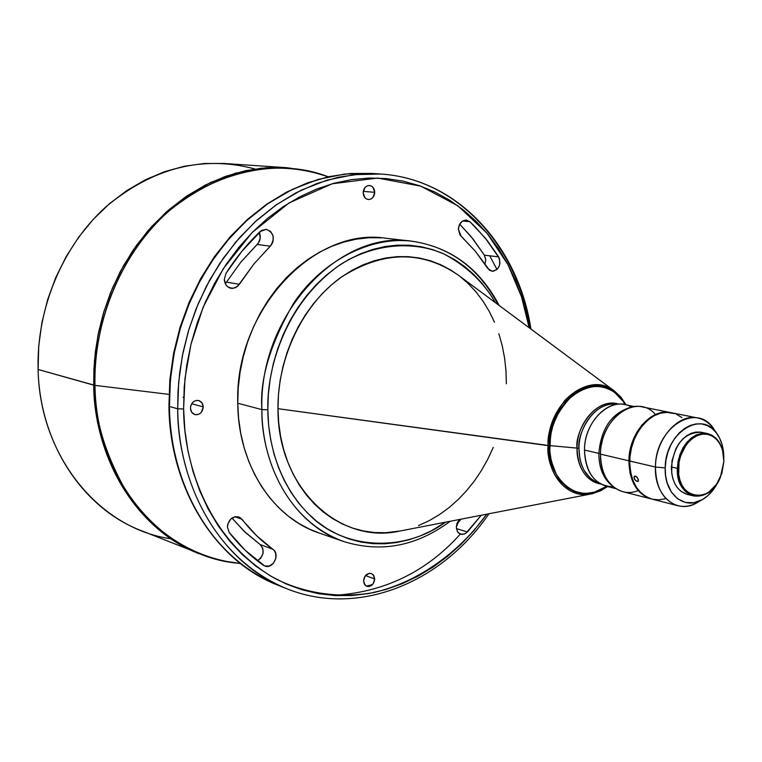 <?xml version="1.0" encoding="UTF-8"?>
<svg xmlns="http://www.w3.org/2000/svg" width="762" height="762" viewBox="0 0 762 762"><rect width="100%" height="100%" fill="white"/><g stroke="black" fill="none" stroke-linecap="round" stroke-linejoin="round"><path stroke-width="1.14" d="M225.285 283.693L226.485 282.14L239.382 284.274L235.725 287.665L231.124 288.369C226.952 287.312 224.685 284.312 224.314 279.378L225.952 284.893L227.809 286.893L232.677 288.465L237.544 286.436L253.87 264.023L271.462 244.85L273.025 241.544L273.129 236.001L270.586 231.419L266.243 229.324L261.537 230.448L242.002 251.117L225.981 273.406L224.314 279.378L225.981 273.406C235.953 257.661 247.355 243.697 260.175 231.505L266.309 229.333C273.949 232.715 275.282 238.325 270.3 246.183L257.185 244.469L240.859 262.109L226.485 282.14L239.382 284.274L253.87 264.023L270.3 246.183L257.185 244.469C260.385 240.935 261.08 236.906 259.27 232.381L260.223 238.058L258.328 243.145L240.859 262.109L226.485 282.14M461.124 236.239L458.381 229.305L459.962 234.886L475.307 251.184L489.566 270.339L493.471 271.234L497.253 269.205L499.053 266.529L499.948 263.242L499.348 258.27L485.327 238.144L469.868 221.685L466.268 220.056L462.42 221.113L459.496 224.542L458.381 229.305C458.991 223.399 461.648 220.313 466.363 220.066L469.868 221.685L462.61 220.99L469.868 221.685L474.497 226.133L487.366 240.687L498.653 256.861C501.253 264.986 499.024 269.786 491.966 271.253L487.547 268.214L475.307 251.184L461.124 236.239M467.411 532L464.172 534.191L460.134 534.067L457.486 531.676L456.305 527.085L457.324 531.39L458.553 533L461.953 534.495L465.734 533.429L481.232 515.264L467.411 532L456.409 528.58L467.411 532M203.254 406.898L191.691 403.736L203.254 406.898L202.73 404.203L201.311 402.012L199.215 400.669L196.748 400.374L194.3 401.174L192.243 402.955L190.881 405.441L190.433 408.251C191.129 402.698 193.91 400.126 198.787 400.536L201.987 402.822L203.254 406.898C202.549 412.48 199.749 415.042 194.843 414.595L191.691 412.299L190.433 408.251L190.967 410.966L192.395 413.147L194.51 414.49L196.967 414.766L199.406 413.957L201.463 412.175L203.254 406.898M374.733 192.319L363.284 191.386L374.733 192.319L373.047 187.414L371.18 185.957L368.97 185.499L366.751 186.099L364.874 187.69L363.179 192.719C363.607 188.147 365.712 185.738 369.484 185.509C372.704 186.099 374.456 188.366 374.733 192.319C374.304 196.901 372.18 199.301 368.389 199.511C365.198 198.901 363.464 196.634 363.179 192.719L364.884 197.625L366.76 199.072L368.97 199.53L371.18 198.911L373.047 197.32L374.733 192.319M229.181 532.428L227.419 527.056L229.181 532.428L245.297 550.374L264.69 565.956L269.262 566.061L273.453 563.213L275.844 558.365L275.654 553.145L274.082 550.326L256.594 535.676L240.182 517.579L235.382 516.636L230.648 519.141L227.771 524.17L227.419 527.056C228.514 519.436 232.324 516.055 238.849 516.931L242.03 519.284L234.896 516.731L242.03 519.284C251.155 531.133 261.452 541.134 272.929 549.297C280.549 554.117 272.92 569.652 264.719 565.966L263.347 565.233C250.679 556.346 239.297 545.411 229.181 532.428M374.723 578.968L365.493 575.586L374.723 578.968L373.094 574.605L371.285 573.491L369.141 573.357L365.179 575.977L363.541 580.911C364.36 575.443 366.998 572.986 371.456 573.557L373.837 575.567L374.723 578.968C373.904 584.454 371.256 586.902 366.779 586.302L364.427 584.292L363.541 580.911L365.188 585.283L367.008 586.388L369.151 586.502L373.094 583.883L374.723 578.968M675.018 413.633L669.36 412.785L675.275 413.604M634.698 476.136L637.137 477.288L638.499 480.336L638.146 481.317L637.137 481.46L634.613 479.384L634.174 476.564L635.051 476.069L636.299 476.526L638.318 479.355L638.089 481.355L636.26 481.07L634.613 479.384L633.965 477.345L634.698 476.136M638.489 480.517L637.137 481.46L638.489 480.517M697.763 417.986L671.703 412.775C652.243 407.946 629.698 433.473 629.726 461.01L655.453 467.049C654.11 496.386 677.37 515.236 697.544 502.406L702.602 499.462C684.628 510.883 663.997 494.014 665.216 467.897L655.453 467.049L629.726 461.01C630.241 481.565 637.689 494.271 652.072 499.139L677.818 505.711C663.378 500.805 655.93 487.928 655.453 467.049C655.501 439.093 678.218 413.118 697.763 417.986C705.307 419.643 711.298 424.339 715.728 432.102L714.127 429.492C697.306 401.25 655.11 427.311 655.453 467.049L665.216 467.897L665.988 460.038L667.874 452.295L670.817 444.998L674.684 438.436L679.333 432.845L684.562 428.473L690.172 425.463L695.935 423.929L701.631 423.92L707.041 425.434L711.956 428.396L716.194 432.683L719.604 438.121L722.062 444.503L723.824 457.486C723.748 448.418 721.614 440.703 717.413 434.35C702.412 409.204 664.931 432.54 665.216 467.897L665.597 475.583L667.121 482.784L671.37 492.052L677.628 498.786L685.333 502.444L693.791 502.72L702.288 499.643L707.612 495.852L712.432 490.842L718.395 481.365C714.404 489.499 709.146 495.529 702.612 499.453M704.345 433.187L701.411 432.283C684.505 432.159 674.494 443.732 671.389 466.973L677.342 468.363C680.466 445.027 690.486 433.416 707.412 433.53C718.156 436.817 723.652 446.084 723.89 461.334L720.395 477.288C709.651 505.311 676.675 498.996 678.428 468.401L677.342 468.363C675.551 499.691 709.327 506.139 720.319 477.46L720.338 477.412C713.575 491.385 704.536 497.538 693.239 495.862C682.942 492.433 677.637 483.26 677.342 468.363L671.389 466.973C671.703 481.822 676.999 490.966 687.286 494.395L693.239 495.862M638.185 490.547C619.135 498.729 599.475 480.279 600.485 454.133C601.047 474.335 608.486 486.842 622.792 491.671L651.234 498.919C636.851 494.062 629.412 481.355 628.888 460.81L600.485 454.133L628.888 460.81L629.717 452.123L633.308 439.464L637.118 431.778L641.89 425.053L650.415 417.319L656.682 414.014L663.131 412.356L670.855 412.613C651.396 407.775 628.86 433.283 628.888 460.81L630.06 473.364L634.003 484.356L640.356 492.823L645.652 496.71L651.234 498.919M626.126 404.889L620.982 397.212L614.601 391.163L620.944 397.192L626.078 404.879L621.182 397.478L614.601 391.163C597.751 380.819 581.196 383.886 564.918 400.345C552.783 417.385 547.164 432.473 548.059 445.618C547.392 403.288 589.34 369.98 614.601 391.163L458.181 275.044C421.586 250.05 382.505 250.831 340.938 277.378C303.076 304.409 277.539 357.054 277.978 408.68L549.488 445.627L550.145 456.105L554.136 470.459L558.613 478.574L561.337 482.07L567.604 487.775L574.758 491.614L582.501 493.433L586.511 493.576L590.55 493.204L598.58 490.938L606.657 486.508C571.51 510.769 544.516 466.077 549.488 445.627L548.059 445.618C545.916 462.582 559.537 499.281 591.226 493.938C568.366 499.12 547.116 476.04 548.059 445.618L277.978 408.68C277.339 487.69 339.08 545.106 399.993 531.019L592.436 493.681L600.77 490.69L607.562 486.547M488.928 513.779C441.998 582.72 358.111 617.725 286.388 588.569L277.806 585.149C215.989 561.518 169.764 489.366 168.926 406.146L169.859 379.724L173.574 353.339L180.013 327.431L189.062 302.438L200.568 278.759L214.332 256.784L230.105 236.858L247.612 219.285L266.548 204.302L286.607 192.11L307.457 182.861L328.755 176.651L350.187 173.507L371.418 173.412L350.329 173.507L329.032 176.641L307.838 182.832L287.074 192.062L267.071 204.235L248.164 219.218L230.667 236.811L214.903 256.765L201.13 278.778L189.614 302.504L180.546 327.565L174.098 353.539L170.383 379.981L169.44 406.46L169.736 389.163L171.393 370.475L174.717 350.482L180.013 329.346L187.633 307.334L197.882 284.864L210.988 262.49L227.114 240.925L246.221 220.97L268.091 203.521L292.284 189.433L318.125 179.432L344.805 174.031L371.418 173.412L380.629 174.031L353.93 174.66L327.146 180.108L301.2 190.186L276.901 204.378L254.937 221.961L235.734 242.059L219.532 263.785L206.35 286.322L196.044 308.953L188.376 331.118L183.042 352.415L179.699 372.551L178.022 391.363L177.708 408.794L183.604 408.975L184.899 430.511L188.081 451.514L193.081 471.754L199.825 491.014L208.236 509.092L218.18 525.799L229.533 540.972L242.154 554.469L255.889 566.185L270.567 576.015L286.026 583.911L302.104 589.817L318.621 593.712L335.404 595.598L352.301 595.503L369.151 593.455L385.801 589.512L402.098 583.74L417.9 576.224L433.102 567.052L447.551 556.336L461.162 544.182L473.821 530.704L486.766 514.198C460.686 550.24 420.634 581.32 374.304 592.436C339.376 598.77 304.476 593.503 274.53 578.263C205.13 537.877 183.718 459.581 183.604 408.975L177.708 408.794C177.089 463.01 203.473 553.898 286.388 588.569C224.866 565.09 178.508 492.766 177.708 408.794L169.44 406.46C170.297 489.852 216.494 561.737 277.806 585.149C195.186 550.593 168.859 460.305 169.44 406.46L177.708 408.794L178.67 382.124L182.423 355.492L188.919 329.327L198.034 304.095L209.617 280.187L223.457 258.013L239.306 237.906L256.88 220.189L275.882 205.092L295.97 192.834L316.821 183.537L338.099 177.289L359.474 174.136L380.629 174.031C457.21 178.689 517.417 246.012 530.028 328.374M366.465 586.168L372.58 584.511M460.267 534.133C426.272 572.062 383.819 592.493 332.918 595.446M381.381 237.839L368.989 237.734L356.492 239.116L344.005 241.983L331.661 246.336L319.592 252.136L307.924 259.356L296.789 267.919L286.302 277.749L276.587 288.75L267.767 300.828L259.928 313.839L253.165 327.65L247.555 342.119L243.173 357.073L240.059 372.361L238.249 387.81L237.763 403.25L261.88 409.604L267.833 409.785L268.615 424.929L270.691 439.731L274.025 454.028L278.559 467.668L284.255 480.508L291.036 492.423L298.809 503.301L307.486 513.026L316.982 521.532L327.174 528.733L337.947 534.572L349.206 539.02L360.817 542.039L372.666 543.63L384.648 543.792L396.631 542.544L408.518 539.915L420.195 535.953L431.559 530.704L445.513 522.199C403.308 553.05 344.11 548.935 310.867 516.284C277.358 484.022 268.062 440.588 267.833 409.785L261.88 409.604C260.985 449.237 280.568 518.284 343.691 541.534C297.047 526.199 261.985 472.202 261.88 409.604L237.763 403.25C237.992 464.668 272.758 517.769 318.992 532.971L343.691 541.534C381.057 553.022 416.547 546.278 450.152 521.294M625.44 404.755L622.897 401.117C601.713 366.636 548.783 397.383 549.669 445.599L577.063 448.104C576.31 459.162 581.977 480.727 600.685 484.022C585.711 480.47 577.844 468.497 577.063 448.104L578.958 448.389C578.834 423.577 599.17 400.498 617.258 404.336C592.122 400.726 576.901 435.559 578.958 448.389L577.063 448.104C574.357 434.473 592.846 396.602 618.839 404.193C600.065 397.335 576.853 421.367 577.063 448.104L549.669 445.599C548.345 481.146 577.939 503.996 603.018 488.556L606.885 486.375M170.917 538.791C99.984 528.895 39.624 456.914 38.1 369.484L94.974 385.372C94.021 345.624 104.099 287.303 146.533 234.21C188.49 180.804 267.386 152.705 328.146 176.784C274.025 158.315 221.313 169.431 170.021 210.131C122.949 250.841 93.44 318.945 94.974 385.372L168.993 394.383L94.974 385.372C96.117 481.536 163.782 558.346 240.249 563.394C190.471 558.717 148.895 527.466 126.025 491.138C104.613 452.961 94.259 417.709 94.974 385.372L93.726 385.143C93.488 435.502 119.11 520.284 198.958 553.669C139.684 530.99 95.002 463.163 93.726 385.143L38.1 369.484C39.653 443.541 83.077 508.33 140.684 530.409L207.626 556.822L222.371 560.813L240.401 563.518M613.353 486.851C595.417 485.937 585.797 473.669 584.492 450.028C585.073 469.478 592.293 481.527 606.171 486.194L615.858 488.652M598.837 453.4C598.894 467.82 603.294 478.593 612.038 485.708C603.294 478.593 598.894 467.82 598.837 453.4L584.492 450.028L598.837 453.4C601.056 428.815 611.381 413.537 629.793 407.584C611.381 413.537 601.056 428.815 598.837 453.4L600.504 453.457L598.837 453.4M578.958 448.389C579.482 466.801 586.264 478.403 599.323 483.213L596.084 481.994L590.379 478.269L584.14 470.506L581.501 464.715L579.901 458.934L578.958 448.389M700.126 500.748C692.772 505.825 685.333 507.482 677.818 505.711M183.604 408.975L184.204 387.163L186.719 365.322L191.11 343.71L197.329 322.574L205.311 302.162L214.941 282.702L226.114 264.414L238.687 247.507L252.498 232.153L267.386 218.504L283.169 206.702L299.666 196.853L316.678 189.024L334.023 183.261L351.511 179.613L368.96 178.051L386.201 178.575L403.05 181.137L419.357 185.661L434.978 192.072L449.78 200.282L463.639 210.179L476.44 221.637L488.099 234.534L498.529 248.726L507.663 264.081L515.426 280.435L521.799 297.656L526.713 315.592L529.161 327.736L521.541 296.875L507.987 264.69L487.07 233.267L457.886 205.788L420.748 186.147L377.647 178.06L332.28 183.747L289.122 202.882L252.032 232.62L223.256 268.748L203.206 307.057L190.957 344.329L184.966 378.6L183.604 408.975M459.467 519.484L457.048 523.208L456.305 527.085L459.467 519.484M499.205 305.495C479.708 268.443 450.628 247.021 411.966 241.221C366.655 235.601 318.392 265.147 293.38 303.686C270.11 344.291 259.613 379.6 261.88 409.604C258.775 315.363 339.1 229.391 411.966 241.221L385.991 238.258C313.763 226.59 234.515 310.81 237.763 403.25L238.601 418.519L240.754 433.426L244.173 447.837L248.831 461.591L254.651 474.536L261.576 486.556L269.519 497.529L278.378 507.349L288.055 515.931L298.437 523.199L309.42 529.104L319.068 533M253.984 169.736L252.67 169.355M723.881 461.534L721.843 473.412L716.709 484.013L709.231 491.776L704.955 494.195L700.516 495.5L696.106 495.643L691.877 494.595L687.991 492.404L684.619 489.147L681.876 484.937L679.875 479.946L678.713 474.364L679.028 462.296L680.495 456.295L685.762 445.522L689.353 441.179L693.401 437.769L697.744 435.416L702.212 434.207L706.631 434.178L710.832 435.34L714.661 437.626L717.956 440.95L720.614 445.179L722.528 450.152L723.881 461.534L723.519 454.495L722.024 448.161L719.461 442.627L715.966 438.188L711.698 435.073L706.86 433.426L701.707 433.349L696.478 434.864L691.458 437.893L686.895 442.293L683.019 447.837L680.037 454.257L678.113 461.22L677.342 468.363L678.428 468.401L679.18 461.429L681.066 454.628L683.971 448.361L687.753 442.941L692.21 438.645L697.116 435.683L702.212 434.207L707.25 434.273L711.975 435.883L716.147 438.931L719.557 443.265L722.062 448.666L723.519 454.857L723.881 461.534M700.23 432.083L695.716 432.102L691.144 433.33L686.695 435.731L682.562 439.207L678.885 443.636L675.827 448.847L671.998 460.743L671.693 473.059L672.884 478.765L674.932 483.86L677.742 488.156L681.199 491.48L687.391 494.424M681.904 417.547L676.399 414.252M671.741 412.785L667.188 412.328L660.749 413.147L654.358 415.642L648.272 419.719L642.728 425.225L637.956 431.959L634.146 439.655L631.45 447.999L629.983 456.667L629.793 465.296L630.898 473.564L633.232 481.136L636.718 487.709L641.194 493.043L646.49 496.919L652.082 499.139M652.386 499.215L658.654 499.853L665.055 498.805M670.817 412.604L642.071 406.86C622.716 402.06 600.38 427.082 600.485 454.133C600.018 418.338 637.061 392.42 655.472 414.518M601.523 444.265L602.399 440.407M634.517 406.575L624.716 404.603C605.952 399.955 584.359 423.996 584.492 450.028C584.178 420.081 612.267 394.935 631.488 407.118M549.488 445.627L551.564 429.597L557.136 414.471L565.69 401.622L572.672 394.897L580.358 389.944L588.426 386.963L592.512 386.239L596.57 386.029L604.466 387.182L608.228 388.525L615.191 392.649L621.221 398.545L625.288 404.536C617.01 387.344 591.931 379.124 573.129 394.535C556.05 412.613 548.173 429.644 549.488 445.627M625.145 404.689L623.668 402.26M622.925 401.155L615.086 392.849L611.724 390.563L604.409 387.41L600.532 386.582L592.503 386.467L588.445 387.191L580.406 390.163L569.176 398.24L559.822 410.004L553.212 424.453L550.64 434.931L549.793 450.875L551.269 461.029L556.355 474.536L558.756 478.403L564.461 484.946L571.176 489.718L574.834 491.385L582.539 493.204L586.53 493.347L594.57 492.1L606.228 486.556M267.833 409.785L268.348 394.459L270.158 379.124L273.253 363.941L277.597 349.082L283.14 334.708L289.817 320.983L297.551 308.048L306.257 296.047L315.82 285.093L326.146 275.311L337.118 266.786L348.605 259.594L360.483 253.803L372.618 249.45L384.905 246.564L397.192 245.164L409.375 245.231L421.319 246.755L432.921 249.698L444.075 254.022L454.685 259.642L464.649 266.519L473.888 274.549L482.317 283.655L489.89 293.741L495.414 302.685C483.832 282.34 466.573 266.052 443.636 253.813C411.937 240.078 372.208 244.059 339.747 264.986C282.616 305.381 266.719 372.342 267.833 409.785M506.349 383.781L505.987 370.875L504.615 358.15L502.234 345.738L498.862 333.727M494.519 322.24L489.233 311.382L483.051 301.238L476.021 291.922L468.182 283.521L459.61 276.12M458.238 275.082L450.371 269.805L440.541 264.643L430.216 260.69L419.471 258.013L408.422 256.661L397.173 256.642L385.82 257.985L374.485 260.69L363.293 264.747L352.339 270.129L341.757 276.797L331.661 284.693L322.155 293.732L313.353 303.848L305.343 314.925L298.228 326.85L292.084 339.509L286.988 352.749L282.988 366.446L280.14 380.428L278.463 394.564L277.978 408.68L278.692 422.643L280.578 436.283L283.626 449.466L287.788 462.058L293.018 473.916L299.237 484.927L306.391 494.986L314.373 503.996L323.107 511.883L332.499 518.57L342.433 524.008L352.816 528.161L363.541 531L374.485 532.524L385.562 532.714L400.107 531M418.471 525.589L429.006 520.76L439.169 514.798L448.866 507.759L458.019 499.71L466.563 490.738L474.412 480.927L481.517 470.373L487.813 459.153L493.262 447.38M411.966 241.221C450.037 246.878 478.784 268.053 498.215 304.762M459.705 224.142L471.097 236.63L484.384 255.175L485.746 259.804L485.003 264.271L485.737 259.537L484.384 255.175L498.653 256.861L484.384 255.175L472.869 238.811L459.696 224.142M461.058 519.179L456.695 524.294L461.058 519.179M182.994 397.259L183.699 397.078M260.109 544.525L262.823 548.335L263.023 553.507L260.642 558.308L257.346 560.794C264.004 555.822 264.928 550.402 260.109 544.525L272.929 549.297L260.109 544.525L243.859 531.019L231.962 518.046L245.326 532.419L260.109 544.525M328.336 176.746L307.934 170.707L286.702 167.697L261.014 168.221L235.315 173.241L210.474 182.547L187.281 195.682L166.354 211.95L148.114 230.553L132.759 250.669L120.31 271.539L110.614 292.513L103.432 313.058L98.469 332.803L95.393 351.482L93.916 368.951L93.726 385.143L94.478 360.369L97.898 335.651L103.937 311.401L112.481 288.007L123.396 265.862L136.484 245.326L151.514 226.714L168.212 210.312L186.299 196.339L205.473 184.995L225.419 176.403L245.812 170.64L266.338 167.745L286.702 167.697L224.114 163.478L204.33 163.497L184.423 166.221L164.668 171.66L145.371 179.794L126.854 190.529L109.395 203.759L93.307 219.294L78.857 236.925L66.284 256.375L55.836 277.349L47.663 299.523L41.929 322.517L38.729 345.967L38.1 369.484C36.424 308.2 62.903 245.469 106.156 206.607C153.2 167.564 202.816 155.029 254.984 168.993M601.532 444.256L602.399 440.417M496.995 269.443L489.699 255.803M701.411 432.283L707.412 433.53M530.923 329.041C518.417 246.593 457.914 178.756 380.629 174.031M714.127 429.492L717.413 434.35"/></g></svg>
